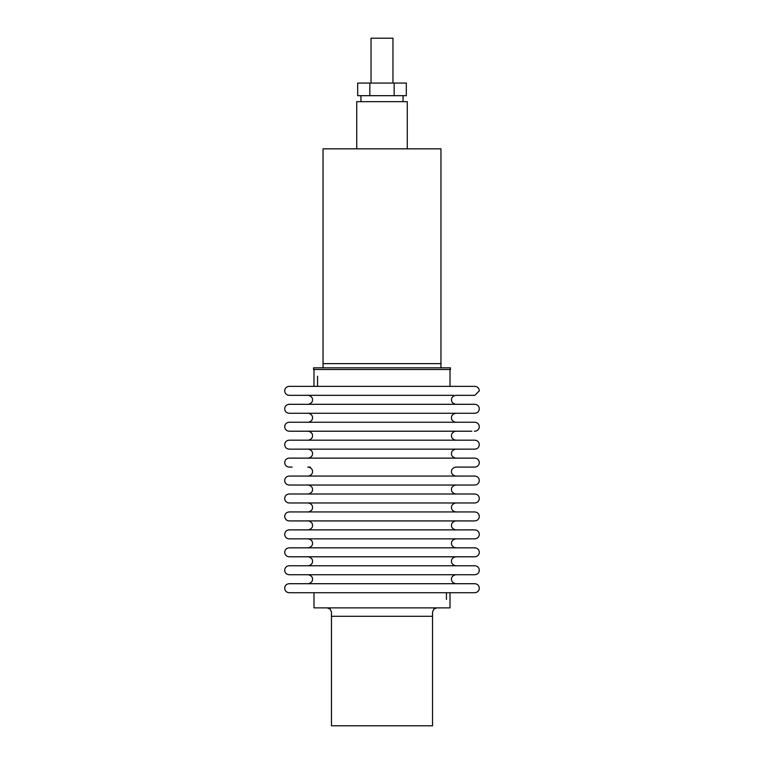 <?xml version="1.0" encoding="UTF-8"?>
<svg xmlns="http://www.w3.org/2000/svg" width="764" height="764" viewBox="0 0 764 764"><rect width="100%" height="100%" fill="white"/><g stroke="black" fill="none" stroke-linecap="round" stroke-linejoin="round"><path stroke-width="1.15" d="M323.038 363.616L323.038 365.727L323.038 363.616L440.962 363.616L440.962 365.727L440.962 148.837L323.038 148.837L323.038 363.616M331.461 612.088L331.461 616.3L331.461 612.088L330.229 609.118L331.461 612.088M455.64 404.299L455.974 404.299C457.789 404.767 451.132 404.07 451.486 399.811C451.132 395.551 457.789 394.854 455.974 395.332L474.845 395.332L479.324 390.843C479.057 388.122 477.567 386.622 474.845 386.355L289.155 386.355C286.433 386.622 284.943 388.122 284.676 390.843C284.943 393.565 286.433 395.064 289.155 395.332L453.51 395.332M313.985 592.721L474.845 592.721C477.567 592.444 479.066 590.944 479.324 588.213C479.066 585.482 477.567 583.982 474.845 583.706L289.155 583.706C286.433 583.982 284.934 585.482 284.676 588.213C284.934 590.944 286.433 592.444 289.155 592.721L313.985 592.721L313.985 607.877L450.015 607.877L313.985 607.877M455.974 583.706L455.974 583.706C457.789 584.173 451.132 583.476 451.486 579.217C451.132 574.967 457.789 574.27 455.974 574.738L382 574.738M474.845 565.761L292.125 565.761M382 556.794L308.026 556.794C306.211 556.326 312.868 557.023 312.514 561.282C312.868 565.541 306.211 566.239 308.026 565.761L310.385 565.761M474.845 547.826L292.125 547.826M474.845 529.882L292.125 529.882M382 520.914L308.026 520.914C306.211 520.446 312.868 521.144 312.514 525.403C312.868 529.653 306.211 530.35 308.026 529.882L308.36 529.882M474.845 511.947L292.125 511.947M474.845 494.002L292.125 494.002M455.64 494.002L455.974 494.002C457.789 494.47 451.132 493.773 451.486 489.514C451.132 485.264 457.789 484.567 455.974 485.035L308.026 485.035C306.211 484.567 312.868 485.264 312.514 489.514C312.868 493.773 306.211 494.47 308.026 494.002L308.026 494.002M474.845 476.058L292.125 476.058M474.845 458.123L289.155 458.123C286.433 458.39 284.943 459.88 284.676 462.602C284.943 465.333 286.433 466.823 289.155 467.091L292.125 467.091M474.845 440.179L292.125 440.179M455.64 440.179L455.974 440.179C457.789 440.647 451.132 439.949 451.486 435.7C451.132 431.44 457.789 430.743 455.974 431.211L308.026 431.211C306.211 430.743 312.868 431.44 312.514 435.7C312.868 439.949 306.211 440.647 308.026 440.179L308.36 440.179M474.845 422.244L292.125 422.244M382 413.267L308.026 413.267C306.211 412.799 312.868 413.496 312.514 417.755C312.868 422.014 306.211 422.712 308.026 422.244L308.026 422.244M474.845 404.299L292.125 404.299M432.539 612.088L432.539 616.3L432.539 612.088L433.771 609.118L436.75 607.877M440.962 367.828L440.962 365.727L440.962 367.828M450.435 367.828L313.565 367.828L313.565 369.509L450.435 369.509L450.435 367.828M432.539 725.8L331.461 725.8L331.461 616.3L432.539 616.3L432.539 725.8M323.038 350.982L323.038 292.02M323.038 245.693L323.038 186.741M471.875 592.721L289.155 592.721M471.875 565.761L474.845 565.761C477.567 566.038 479.057 567.528 479.324 570.25C479.057 572.971 477.567 574.471 474.845 574.738L289.155 574.738C286.433 574.471 284.943 572.971 284.676 570.25C284.943 567.528 286.433 566.038 289.155 565.761L382 565.761M471.875 547.826L474.845 547.826C477.567 548.094 479.057 549.583 479.324 552.315C479.057 555.036 477.567 556.526 474.845 556.794L289.155 556.794C286.433 556.526 284.943 555.036 284.676 552.315C284.943 549.583 286.433 548.094 289.155 547.826L382 547.826M455.974 538.859L455.974 538.859C457.789 538.381 451.132 539.078 451.486 543.338C451.132 547.597 457.789 548.294 455.974 547.826L308.026 547.826C306.211 548.294 312.868 547.597 312.514 543.338C312.868 539.078 306.211 538.381 308.026 538.859L310.385 538.859M471.875 529.882L474.845 529.882C477.567 530.149 479.057 531.649 479.324 534.37C479.057 537.092 477.567 538.591 474.845 538.859L289.155 538.859C286.433 538.591 284.943 537.092 284.676 534.37C284.943 531.649 286.433 530.149 289.155 529.882L382 529.882M471.875 511.947L474.845 511.947C477.567 512.214 479.057 513.704 479.324 516.426C479.057 519.148 477.567 520.647 474.845 520.914L289.155 520.914C286.433 520.647 284.943 519.148 284.676 516.426C284.943 513.704 286.433 512.214 289.155 511.947L382 511.947M310.385 511.947L308.36 511.947M471.875 494.002L474.845 494.002C477.567 494.27 479.057 495.769 479.324 498.491C479.057 501.213 477.567 502.702 474.845 502.97L289.155 502.97C286.433 502.702 284.943 501.213 284.676 498.491C284.943 495.769 286.433 494.27 289.155 494.002L382 494.002M310.385 494.002L308.36 494.002M471.875 476.058L474.845 476.058C477.567 476.335 479.057 477.825 479.324 480.546C479.057 483.268 477.567 484.768 474.845 485.035L289.155 485.035C286.433 484.768 284.943 483.268 284.676 480.546C284.943 477.825 286.433 476.335 289.155 476.058L382 476.058M455.64 476.058L455.974 476.058C457.789 476.535 451.132 475.838 451.486 471.579C451.132 467.32 457.789 466.623 455.974 467.091L474.845 467.091C477.567 466.823 479.057 465.333 479.324 462.602C479.057 459.88 477.567 458.39 474.845 458.123L471.875 458.123M471.875 449.156L455.974 449.156C457.789 448.678 451.132 449.375 451.486 453.635C451.132 457.894 457.789 458.591 455.974 458.123L308.026 458.123C306.211 458.591 312.868 457.894 312.514 453.635C312.868 449.375 306.211 448.678 308.026 449.156L310.385 449.156M471.875 440.179L474.845 440.179C477.567 440.446 479.057 441.945 479.324 444.667C479.057 447.389 477.567 448.879 474.845 449.156L289.155 449.156C286.433 448.879 284.943 447.389 284.676 444.667C284.943 441.945 286.433 440.446 289.155 440.179L382 440.179M455.974 431.211L289.155 431.211C286.433 430.944 284.943 429.444 284.676 426.723C284.943 424.001 286.433 422.511 289.155 422.244L382 422.244M471.875 404.299L474.845 404.299C477.567 404.567 479.057 406.066 479.324 408.788C479.057 411.509 477.567 412.999 474.845 413.267L289.155 413.267C286.433 412.999 284.943 411.509 284.676 408.788C284.943 406.066 286.433 404.567 289.155 404.299L382 404.299M310.385 404.299L308.36 404.299M399.047 386.355L313.985 386.355L313.985 369.509L450.015 369.509L450.015 386.355L399.047 386.355M392.954 83.056L392.954 38.2L371.046 38.2L371.046 83.056M407.269 148.837L407.269 101.669L356.731 101.669L356.731 148.837M406.314 83.056L406.314 95.681L394.157 95.681L394.157 83.056L406.314 83.056M369.843 95.681L357.686 95.681L357.686 83.056L369.843 83.056L369.843 95.681L394.157 95.681M369.843 83.056L394.157 83.056M455.64 422.244L455.974 422.244C457.789 422.712 451.132 422.014 451.486 417.755C451.132 413.496 457.789 412.799 455.974 413.267L455.974 413.267M455.64 529.882L310.385 529.882L455.64 529.882M323.038 367.828L323.038 365.727L323.038 367.828M327.25 607.877L330.229 609.118L327.25 607.877M474.845 592.721L292.125 592.721M474.425 574.738L292.125 574.738M474.425 556.794L292.125 556.794M455.64 547.826L310.385 547.826M474.425 538.859L292.125 538.859M474.425 520.914L292.125 520.914M474.425 502.97L292.125 502.97M471.875 485.035L292.125 485.035M455.64 458.123L310.385 458.123M474.425 449.156L292.125 449.156M471.875 431.211L292.125 431.211M474.425 413.267L292.125 413.267M474.425 386.355L292.125 386.355M455.974 565.761L455.974 565.761C457.789 566.239 451.132 565.541 451.486 561.282C451.132 557.023 457.789 556.326 455.974 556.794L455.974 556.794M455.974 529.882L455.974 529.882C457.789 530.35 451.132 529.653 451.486 525.403C451.132 521.144 457.789 520.446 455.974 520.914L455.974 520.914M455.64 511.947L455.974 511.947C457.789 512.415 451.132 511.718 451.486 507.458C451.132 503.199 457.789 502.502 455.974 502.97L455.974 502.97M474.425 431.211L474.845 431.211C477.567 430.944 479.057 429.444 479.324 426.723C479.057 424.001 477.567 422.511 474.845 422.244L471.875 422.244M308.026 404.299L308.026 404.299C306.211 404.767 312.868 404.07 312.514 399.811C312.868 395.551 306.211 394.854 308.026 395.332L310.385 395.332M308.36 476.058L308.026 476.058C306.211 476.535 312.868 475.838 312.514 471.579C312.868 467.32 306.211 466.623 308.026 467.091L310.385 467.091M308.026 511.947L308.026 511.947C306.211 512.415 312.868 511.718 312.514 507.458C312.868 503.199 306.211 502.502 308.026 502.97L310.385 502.97M308.026 583.706L308.026 583.706C306.211 584.173 312.868 583.476 312.514 579.217C312.868 574.967 306.211 574.27 308.026 574.738L310.385 574.738M403.058 101.669L403.058 95.681M360.942 101.669L360.942 95.681M450.015 592.721L450.015 607.877M446.434 599.453L446.434 592.721M317.566 386.355L317.566 376.251"/></g></svg>
